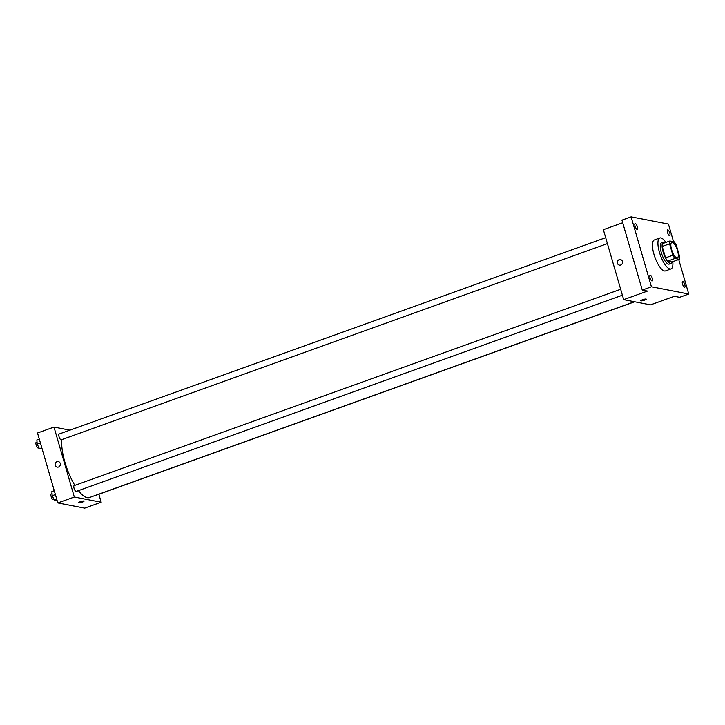 <?xml version="1.0" encoding="UTF-8"?>
<svg xmlns="http://www.w3.org/2000/svg" width="725" height="725" viewBox="0 0 725 725"><rect width="100%" height="100%" fill="white"/><g stroke="black" fill="none" stroke-linecap="round" stroke-linejoin="round"><path stroke-width="1.09" d="M677.567 250.75A8.229 2.664 -109.8 0 1 677.358 257.91A8.229 2.664 -109.8 0 1 672.075 251.068A8.229 2.664 -109.8 0 1 671.803 242.422A8.229 2.664 -109.8 0 1 677.567 250.75M674.232 241.851L669.855 240.999A11.047 3.571 -109.8 0 0 669.565 243.818L672.882 255.218A11.047 3.571 -109.8 0 0 674.93 258.49L679.307 259.333A11.047 3.571 -109.8 0 0 679.597 256.523L676.28 245.123A11.047 3.571 -109.8 0 0 674.232 241.851M674.93 258.49L667.607 261.118L671.984 261.97L679.307 259.333M667.607 261.118A11.047 3.571 -109.8 0 1 665.55 257.846L672.882 255.218M669.855 240.999L662.523 243.627A11.047 3.571 -109.8 0 0 662.242 246.446L665.55 257.846M665.269 242.648A11.31 3.661 70.2 0 0 663.429 242.159A11.31 3.661 70.2 0 0 663.466 253.025A11.31 3.661 70.2 0 0 670.362 263.483A11.31 3.661 70.2 0 0 671.078 263.447A11.31 3.661 70.2 0 0 672.184 261.897M671.078 263.447L669.248 264.099A11.31 3.661 -109.8 0 1 668.532 264.145A11.31 3.661 -109.8 0 1 661.635 253.678A11.31 3.661 -109.8 0 1 661.599 242.812L663.429 242.159M662.242 246.446L669.565 243.818M672.809 261.671A16.448 5.32 -109.8 0 1 670.987 268.939A16.448 5.32 -109.8 0 1 660.412 255.254A16.448 5.32 -109.8 0 1 659.859 237.972A16.448 5.32 -109.8 0 1 665.894 242.422M670.987 268.939L665.496 270.914A16.448 5.32 -109.8 0 1 654.92 257.23A16.448 5.32 -109.8 0 1 654.367 239.948L659.859 237.972M635.354 223.563A3.081 0.997 -109.8 0 1 637.239 226.417A3.081 0.997 -109.8 0 1 637.248 229.381A3.081 0.997 -109.8 0 1 635.263 226.816A3.081 0.997 -109.8 0 1 635.154 223.572A3.081 0.997 -109.8 0 1 635.354 223.563M667.816 229.861A3.081 0.997 -109.8 0 1 669.701 232.716A3.081 0.997 -109.8 0 1 669.71 235.679A3.081 0.997 -109.8 0 1 667.725 233.115A3.081 0.997 -109.8 0 1 667.625 229.87A3.081 0.997 -109.8 0 1 667.816 229.861M682.814 281.472A3.081 0.997 -109.8 0 1 684.69 284.327A3.081 0.997 -109.8 0 1 684.699 287.29A3.081 0.997 -109.8 0 1 682.723 284.717A3.081 0.997 -109.8 0 1 682.615 281.481A3.081 0.997 -109.8 0 1 682.814 281.472M650.343 275.174A3.081 0.997 -109.8 0 1 652.228 278.028A3.081 0.997 -109.8 0 1 652.237 280.992A3.081 0.997 -109.8 0 1 650.252 278.427A3.081 0.997 -109.8 0 1 650.153 275.183A3.081 0.997 -109.8 0 1 650.343 275.174M673.552 241.715L668.432 224.079L631.112 216.838L651.431 286.783L688.75 294.024L678.736 259.541M622.712 222.747L603.372 229.698L623.69 299.642L650.561 304.853L674.368 296.298L679.597 297.313L688.75 294.024M631.112 216.838L621.95 220.128L642.278 290.072L651.431 286.783M642.278 290.072L647.498 291.087L623.69 299.642M646.256 299.153A2.828 0.508 -16.2 0 1 644.561 300.141A2.828 0.508 -16.2 0 1 640.818 300.739A2.828 0.508 -16.2 0 1 643.401 299.461A2.828 0.508 -16.2 0 1 646.256 299.153A2.828 0.508 -16.2 0 1 644.561 300.141A2.828 0.508 -16.2 0 1 640.818 300.73M622.458 261.462A2.828 2.628 101 0 1 619.404 265.142A2.828 2.628 101 0 1 617.365 261.861A2.828 2.628 101 0 1 622.458 261.462M619.404 265.142L619.404 265.142A2.828 2.628 101 0 1 617.365 261.861A2.828 2.628 101 0 1 620.482 259.586L620.482 259.586M634.457 301.727L89.411 497.558A34.963 11.31 -109.8 0 1 78.436 490.644M74.856 485.378A34.963 11.31 -109.8 0 1 61.824 439.622M622.403 295.202L76.216 491.441A3.081 0.997 -109.8 0 1 74.24 488.877A3.081 0.997 -109.8 0 1 74.131 485.641L620.682 289.266M634.656 301.772L96.044 495.293A3.081 0.997 -109.8 0 1 95.763 495.275M607.414 243.6L61.226 439.839A3.081 0.997 -109.8 0 1 59.242 437.275A3.081 0.997 -109.8 0 1 59.142 434.03L605.692 237.664M69.899 430.17L53.994 427.079L74.322 497.033L101.183 502.244L98.872 494.269M53.994 427.079L37.519 433.006L57.837 502.951L74.322 497.033M57.837 502.951L84.707 508.162L101.183 502.244M84.055 501.147A2.828 0.508 -16.2 0 1 82.369 502.135A2.828 0.508 -16.2 0 1 78.626 502.724A2.828 0.508 -16.2 0 1 81.2 501.455A2.828 0.508 -16.2 0 1 84.055 501.147A2.828 0.508 -16.2 0 1 82.369 502.135A2.828 0.508 -16.2 0 1 78.626 502.724M60.266 463.456A2.828 2.628 101 0 1 57.212 467.136A2.828 2.628 101 0 1 55.172 463.855A2.828 2.628 101 0 1 60.266 463.456M57.212 467.136L57.212 467.136A2.828 2.628 101 0 1 55.172 463.855A2.828 2.628 101 0 1 58.29 461.58L58.29 461.58M39.277 439.078L36.884 439.939L37.183 444.126L39.422 448.684L42.104 448.793M37.183 444.126L40.41 442.966M39.422 448.684L41.823 447.823M39.005 447.823L38.334 448.059A3.081 0.997 -109.8 0 1 36.35 445.494A3.081 0.997 -109.8 0 1 36.25 442.259L37.029 441.978M54.275 490.689L51.874 491.55L52.182 495.728L54.42 500.295L57.094 500.404M52.182 495.728L55.399 494.577M54.42 500.295L56.813 499.434M53.994 499.425L53.333 499.67A3.081 0.997 -109.8 0 1 51.348 497.105A3.081 0.997 -109.8 0 1 51.239 493.861L52.028 493.58"/></g></svg>
